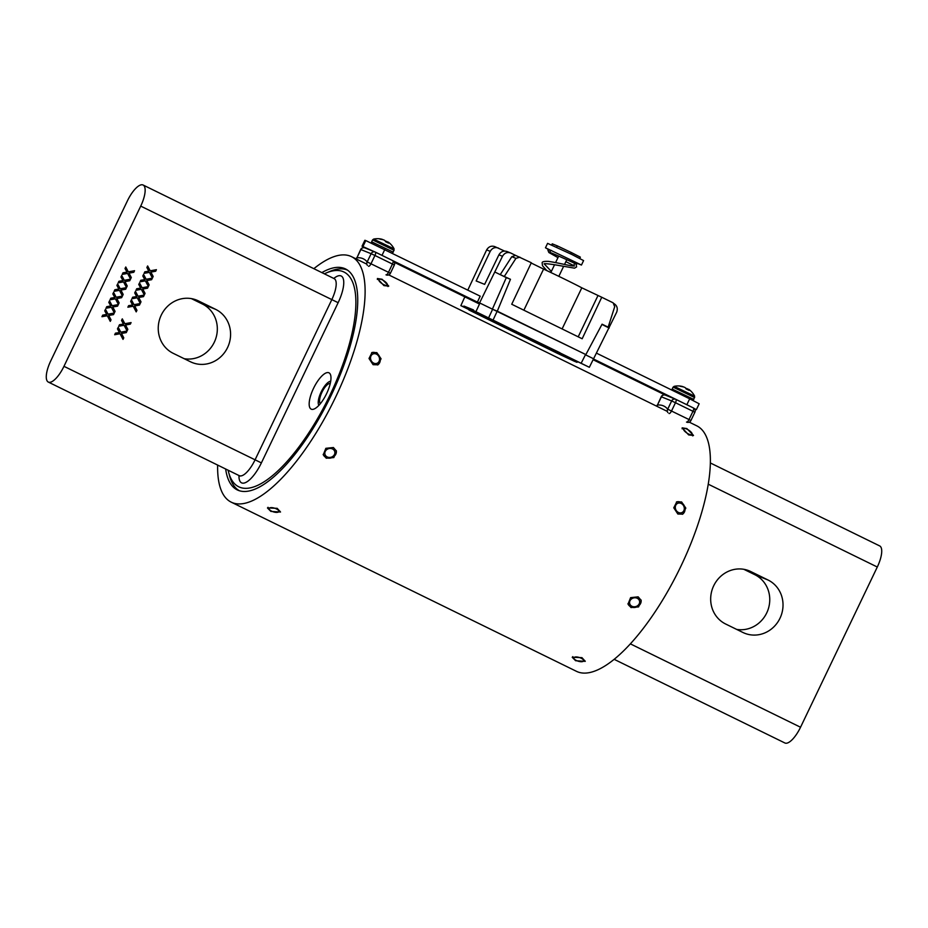 <?xml version="1.0" encoding="UTF-8"?>
<svg xmlns="http://www.w3.org/2000/svg" width="928" height="928" viewBox="0 0 928 928"><rect width="100%" height="100%" fill="white"/><g stroke="black" fill="none" stroke-linecap="round" stroke-linejoin="round"><path stroke-width="1.39" d="M677.846 514.019L673.774 507.813L676.79 501.816L681.616 501.955L685.815 508.103L682.753 514.124L677.846 514.019M373.091 364.692L369.008 358.486L372.035 352.489L376.849 352.628L381.06 358.776L377.986 364.797L373.091 364.692M631.017 607.55L628.036 604.116L630.611 597.644L638.162 596.843L641.178 600.358L638.603 606.889L631.017 607.55M326.262 458.223L323.269 454.79L325.856 448.317L333.407 447.516L336.412 451.031L333.848 457.562L326.262 458.223M575.615 660.724L572.216 657.279L581.96 657.65L585.266 661.351L575.615 660.724M270.86 511.398L267.461 507.952L277.194 508.324L280.511 512.024L270.86 511.398M688.669 434.93L682.15 427.843L686.848 428.574L693.518 435.429L688.669 434.93M383.914 285.604L377.394 278.516L382.081 279.247L388.762 286.102L383.914 285.604M321.854 272.6A123.03 42.781 116.1 0 1 345.494 268.934A123.03 42.781 116.1 0 1 331.145 395.432A123.03 42.781 116.1 0 1 237.232 489.891A123.03 42.781 116.1 0 1 225.643 468.953M689.237 422.136L696.777 425.836A136.694 47.537 116.1 0 1 680.827 566.393A136.694 47.537 116.1 0 1 576.485 671.338L231.223 502.164A136.694 47.537 116.1 0 1 217.639 465.032M313.85 268.679A136.694 47.537 116.1 0 1 351.515 256.662A136.694 47.537 116.1 0 1 335.565 397.219A136.694 47.537 116.1 0 1 231.223 502.164M713.702 585.777A29.093 27.26 -68.1 0 1 749.058 570.79A29.093 27.26 -68.1 0 1 750.752 571.544L768.071 580.023A29.093 27.26 -68.1 0 1 780.402 617.352A29.093 27.26 -68.1 0 1 744.627 633.232A29.093 27.26 -68.1 0 1 742.934 632.478L725.626 623.999A29.093 27.26 -68.1 0 1 713.702 585.777M879.524 545.861A20.509 7.134 116.1 0 1 879.698 545.931A20.509 7.134 116.1 0 1 877.296 567.02L800.539 727.239A20.509 7.134 116.1 0 1 784.891 742.98L614.15 659.321M743.827 569.305L754.812 574.687A29.093 27.26 -68.1 0 1 768.187 609.302A29.093 27.26 -68.1 0 1 736.612 629.381M228.126 470.171A119.584 41.586 -63.9 0 0 228.648 472.352A119.584 41.586 -63.9 0 0 239.714 487.223A119.584 41.586 -63.9 0 0 330.032 394.992A119.584 41.586 -63.9 0 0 343.024 271.602A119.584 41.586 -63.9 0 0 326.378 272.902A119.584 41.586 -63.9 0 0 324.336 273.818M239.401 490.75A122.867 42.723 116.1 0 1 229.692 476.25L228.648 472.352M326.378 272.902L330.101 271.336A122.867 42.723 116.1 0 1 347.2 269.99A122.867 42.723 116.1 0 1 347.513 270.129M191.388 298.619L202.374 304.001A29.093 27.26 -68.1 0 1 214.298 342.223A29.093 27.26 -68.1 0 1 184.173 358.695M227.557 347.571A29.093 27.26 -68.1 0 1 192.2 362.546A29.093 27.26 -68.1 0 1 190.507 361.792L173.188 353.313A29.093 27.26 -68.1 0 1 160.857 315.984A29.093 27.26 -68.1 0 1 196.632 300.104A29.093 27.26 -68.1 0 1 198.325 300.858L215.632 309.349A29.093 27.26 -68.1 0 1 227.557 347.571M48.476 382.139A20.509 7.134 -63.9 0 0 63.962 366.328L140.72 206.109A20.509 7.134 -63.9 0 0 143.109 185.02A20.509 7.134 -63.9 0 0 127.461 200.761L50.704 360.98A20.509 7.134 -63.9 0 0 48.302 382.069A20.509 7.134 -63.9 0 0 48.476 382.139M328.814 372.743A20.23 7.041 116.1 0 1 330.681 375.26A20.23 7.041 116.1 0 1 326.389 394.075A20.23 7.041 116.1 0 1 314.151 408.993A20.23 7.041 116.1 0 1 311.332 409.213A20.23 7.041 116.1 0 1 313.536 388.345A20.23 7.041 116.1 0 1 328.814 372.743M131.068 322.584L130.326 324.139L125.535 325.009L127.832 329.347L127.078 330.925L124.097 325.276L118.738 326.262L119.48 324.707L123.459 324.092L121.533 320.438L122.287 318.861L124.862 323.721L131.08 322.584L130.326 324.139L125.547 325.02L127.832 329.347L127.078 330.925M122.415 324.162L123.459 324.092L122.415 324.162M144.246 295.069L143.504 296.635L138.713 297.505L141.01 301.844L140.256 303.421L137.274 297.772L131.915 298.758L132.669 297.192L136.648 296.577L134.711 292.923L135.465 291.346L138.04 296.206L144.258 295.069L143.504 296.635L138.724 297.505L141.01 301.844L140.256 303.41M152.354 278.145L151.612 279.699L146.833 280.581L149.118 284.908L148.364 286.497L145.383 280.848L140.024 281.822L140.778 280.268L144.756 279.653L142.819 275.999L143.573 274.421L146.148 279.282L152.366 278.145L151.612 279.699L146.833 280.581L149.118 284.919L148.364 286.485M134.548 270.709L128.319 271.846L125.767 266.986L125.013 268.552L127.008 272.09L122.972 272.82L122.218 274.398L127.577 273.424L130.558 279.061L131.3 277.507L129.015 273.157L133.794 272.287L134.548 270.709M130.5 279.177L124.271 280.314L121.707 275.454L120.965 277.008L122.948 280.546L118.912 281.277L118.158 282.854L123.528 281.88L126.498 287.529L127.24 285.963L124.955 281.625L129.734 280.755L130.5 279.177L129.734 280.755L124.955 281.625L127.24 285.963L126.498 287.518M126.44 287.645L120.211 288.77L117.647 283.922L116.905 285.476L118.9 289.014L114.863 289.745L114.109 291.322L119.468 290.348L122.438 295.986L123.192 294.431L120.907 290.093L125.686 289.223L126.44 287.645L125.686 289.223L120.907 290.093M122.38 296.102L116.151 297.238L113.599 292.378L112.856 293.944L114.84 297.47L110.803 298.201L110.049 299.79L115.42 298.816L118.39 304.454L119.132 302.888L116.847 298.549L121.626 297.679L122.38 296.102L121.626 297.679L116.847 298.549L119.132 302.888L118.39 304.454M118.332 304.57L112.102 305.706L109.539 300.846L108.796 302.4L110.792 305.938L106.755 306.669L105.989 308.247L111.36 307.272L114.33 312.922L115.084 311.356L112.798 307.017L117.578 306.147L118.332 304.57L117.578 306.147L112.787 307.017L115.084 311.356L114.33 312.91M114.272 313.038L108.042 314.163L105.49 309.314L104.736 310.868L106.732 314.406L102.695 315.137L101.941 316.715L107.312 315.74L110.281 321.378L111.024 319.824L108.738 315.485L113.518 314.615L114.272 313.038L113.518 314.615L109.539 315.334M156.414 269.677L155.672 271.243L150.881 272.113L153.178 276.451L152.424 278.029L149.431 272.38L144.084 273.366L144.826 271.8L148.805 271.196L146.879 267.531L147.633 265.953L150.197 270.814L156.414 269.677L155.672 271.243L150.893 272.113L153.178 276.451L152.424 278.029M147.761 271.266L148.805 271.196L147.761 271.266M148.306 286.613L147.564 288.167L142.773 289.037L145.058 293.376L144.316 294.953L141.323 289.304L135.975 290.29L136.718 288.736L140.696 288.121L138.759 284.467L139.525 282.889L142.088 287.75L148.306 286.613L147.564 288.167L142.773 289.049L145.07 293.376L144.304 294.953M139.652 288.19L140.696 288.121L139.652 288.19M140.198 303.537L139.444 305.092L134.664 305.973L136.95 310.3L136.196 311.878L133.214 306.24L127.867 307.214L128.609 305.66L132.588 305.045L130.651 301.391L131.416 299.814L133.98 304.674L140.198 303.537L139.455 305.092L134.664 305.973L136.961 310.3L136.196 311.878M131.544 305.126L132.588 305.045L131.544 305.126M127.02 331.041L126.266 332.607L121.487 333.477L123.772 337.815L123.018 339.393L120.037 333.744L114.678 334.73L115.432 333.164L119.41 332.549L117.473 328.895L118.227 327.317L120.802 332.178L127.02 331.041L126.278 332.607L121.487 333.477L123.772 337.815L123.018 339.381M330.704 381.234A13.665 4.756 -63.9 0 0 321.332 391.593A13.665 4.756 -63.9 0 0 318.896 405.35M130.546 279.061L131.3 277.495L129.015 273.157L133.794 272.287L134.548 270.721M127.577 273.424L122.218 274.398M128.319 271.846L125.767 266.997M123.528 281.88L118.158 282.854M124.271 280.314L121.707 275.454M122.438 295.986L123.192 294.431L120.895 290.093M119.468 290.348L114.109 291.322M120.211 288.77L117.647 283.922M115.408 298.816L110.049 299.779M116.151 297.238L113.599 292.378M111.36 307.272L106.001 308.247M112.091 305.695L109.539 300.846M110.27 321.378L111.024 319.824L108.738 315.485L109.527 315.334M107.3 315.74L101.941 316.715M108.042 314.163L105.49 309.314M149.431 272.38L144.084 273.354M147.633 265.953L150.197 270.814M145.383 280.848L140.024 281.822M143.573 274.421L146.148 279.282M141.323 289.304L135.975 290.29M139.525 282.889L142.088 287.75M137.263 297.772L131.915 298.746M135.465 291.346L138.04 296.206M133.214 306.24L127.867 307.214M131.405 299.814L133.98 304.674M118.738 326.262L124.097 325.276M122.287 318.861L124.862 323.721M120.037 333.744L114.689 334.718M118.227 327.317L120.802 332.178M330.264 383.519A11.206 3.898 -63.9 0 0 322.097 391.976A11.206 3.898 -63.9 0 0 320.427 403.599M692.126 433.712A5.081 1.717 33.7 0 0 688.773 430.174A5.081 1.717 33.7 0 0 684.238 428.469A5.081 1.717 33.7 0 0 683.565 429.513A5.081 1.717 33.7 0 0 688.495 433.968A5.081 1.717 33.7 0 0 692.137 433.747A5.081 1.717 33.7 0 0 692.126 433.712L692.694 435.847A6.832 2.297 -146.3 0 1 692.706 435.893A6.832 2.297 -146.3 0 0 692.682 435.812M387.37 284.386A5.081 1.717 33.7 0 0 384.006 280.848A5.081 1.717 33.7 0 0 379.482 279.142A5.081 1.717 33.7 0 0 378.81 280.198A5.081 1.717 33.7 0 0 383.74 284.641A5.081 1.717 33.7 0 0 387.37 284.42A5.081 1.717 33.7 0 0 387.37 284.386M278.261 512.105A5.081 1.937 -162.7 0 0 276.335 508.869A5.081 1.937 -162.7 0 0 269.7 507.918A5.081 1.937 -162.7 0 0 269.317 509.391A5.081 1.937 -162.7 0 0 273.4 511.862A5.081 1.937 -162.7 0 0 278.168 512.152A5.081 1.937 -162.7 0 0 278.261 512.105M269.317 509.391L268.192 507.639A6.832 2.598 17.3 0 1 268.018 507.303M334.138 455.045A5.081 4.454 164 0 0 332.514 448.966A5.081 4.454 164 0 0 325.577 450.857A5.081 4.454 164 0 0 327.201 456.936A5.081 4.454 164 0 0 334.138 455.045M336.284 450.648A6.832 5.986 -16 0 1 335.379 454.952A6.832 5.986 -16 0 1 328.802 458.177A6.832 5.986 -16 0 1 323.176 454.407M379.332 360.725A5.081 4.362 64.2 0 0 376.455 354.136A5.081 4.362 64.2 0 0 370.771 356.526A5.081 4.362 64.2 0 0 373.648 363.115A5.081 4.362 64.2 0 0 379.332 360.725M371.652 352.698A6.832 5.858 -115.8 0 1 378.241 354.589A6.832 5.858 -115.8 0 1 379.993 361.839A6.832 5.858 -115.8 0 1 377.592 364.971M583.016 661.432A5.081 1.937 -162.7 0 0 581.102 658.196A5.081 1.937 -162.7 0 0 574.455 657.244A5.081 1.937 -162.7 0 0 574.084 658.718A5.081 1.937 -162.7 0 0 578.167 661.188A5.081 1.937 -162.7 0 0 582.923 661.478A5.081 1.937 -162.7 0 0 583.016 661.432M574.084 658.718L572.959 656.966A6.832 2.598 17.3 0 1 572.785 656.63M638.893 604.372A5.081 4.454 164 0 0 637.269 598.293A5.081 4.454 164 0 0 630.332 600.184A5.081 4.454 164 0 0 631.956 606.262A5.081 4.454 164 0 0 638.893 604.372M641.051 599.975A6.832 5.986 -16 0 1 640.134 604.279A6.832 5.986 -16 0 1 633.569 607.504A6.832 5.986 -16 0 1 627.943 603.734M684.087 510.052A5.081 4.362 64.2 0 0 681.21 503.463A5.081 4.362 64.2 0 0 675.526 505.853A5.081 4.362 64.2 0 0 678.403 512.442A5.081 4.362 64.2 0 0 684.087 510.052M676.419 502.025A6.832 5.858 -115.8 0 1 683.008 503.916A6.832 5.858 -115.8 0 1 684.748 511.166A6.832 5.858 -115.8 0 1 682.347 514.298M593.178 359.751L665.376 395.131A3.283 3.283 0 0 0 661.2 396.755L657.453 405.06A85.295 29.661 116.1 0 1 667.708 409.19L671.652 400.954L661.397 396.824L657.453 405.06A3.283 3.004 84.3 0 0 657.198 406.441M686.546 422.078A3.283 1.137 -63.9 0 0 689.017 419.549L667.708 409.19A3.283 3.039 141.2 0 0 667.905 412.6M365.052 247.962A3.283 3.074 111.9 0 0 364.866 247.88A3.283 3.283 0 0 0 360.679 249.504L356.92 257.81A85.295 29.661 116.1 0 1 367.175 261.94L371.13 253.704L360.876 249.574L356.92 257.81A3.283 3.004 84.3 0 0 356.677 259.19M368.52 266.255A3.283 1.137 116.1 0 0 371.003 263.726L374.947 255.478L392.44 264.051L388.496 272.298L390.398 273.284A3.283 3.283 0 0 1 385.99 274.816A3.283 1.137 -63.9 0 0 388.496 272.298L367.175 261.94A3.283 3.039 141.2 0 0 367.384 265.35M504.53 251.047L494.647 246.535M515.643 255.432L510.818 253.054C507.303 251.801 504.53 252.88 502.489 256.279L498.904 254.84C500.969 251.442 503.765 250.374 507.28 251.639M531.187 263.007L543.576 269.085A34.046 0.812 25.6 0 1 581.81 287.819L601.75 297.25L582.169 338.766L511.734 304.256L531.315 262.74L515.55 255.386L511.804 256.685L500.238 274.642L510.47 279.293L497.304 311.182L585.603 354.473M601.924 324.475L608.153 327.166L614.696 306.739L613.164 302.841L601.75 297.25M534.377 340.982L589.35 367.291L616.668 312.226C618.002 308.479 617.085 305.59 613.93 303.584M506.897 251.465L510.818 253.054M466.192 297.528L464.916 297.03M477.665 302.168L479.799 303.027M492.513 309.244L497.304 311.182M498.568 248.124C495.065 246.871 492.281 247.938 490.228 251.337L476.157 280.952L484.636 284.374L498.904 254.84M467.805 290.104L486.643 249.899C488.72 246.512 491.515 245.444 495.03 246.697M480.17 296.16L477.433 302.052M502.489 256.279L479.567 302.922M519.889 257.149L515.956 258.355L504.391 276.324M608.153 327.166L602.075 324.185L585.87 354.577M492.374 309.175L506.317 277.623L495.03 272.101M506.317 277.623L510.47 279.293M609.209 328.036L604 325.484M597.91 295.707L578.202 336.829M543.576 269.085L523.868 310.207M581.81 287.819L562.101 328.941M668.16 396.244L673.067 398.228M689.33 405.954L686.848 404.736L689.678 398.82L596.576 353.197M689.678 398.82L699.167 403.773L696.336 409.689L693.935 408.297M694.643 409.062L696.336 409.689M593.549 359.02L686.848 404.736M574.409 266.046L574.212 265.64A1.206 1.125 -68.1 0 1 575.685 263.865A1.206 1.125 -68.1 0 1 576.102 264.225L576.613 266.916L574.536 268.169L554.492 264.724C538.971 262.485 545.954 264.608 544.318 263.97L551.348 271.44M577.274 263.181L575.244 262.183M578.132 263.738L581.462 265.037L583.584 260.594L572.042 254.574L547.59 243.356L545.467 247.788L549.132 249.864M581.462 265.037L545.467 247.788M556.684 247.254L557.334 245.885L552.23 243.832L551.684 244.98M557.334 245.885L571.393 252.555L570.732 253.936M571.393 252.555L580.36 257.16L579.745 258.436M528.74 337.931L516.107 331.795L528.74 337.931M509.507 329.208L534.099 341.144L509.507 329.208M509.205 329.022L509.054 328.094L516.038 331.366M559.955 352.733L473.164 310.602L473.477 309.906L463.93 306.066L475.913 311.715L479.938 303.085L476.888 301.855M490.576 319.522L509.136 328.616M589.35 367.291L475.913 311.715M466.424 297.644L464.777 296.983L460.856 305.648L469.058 309.662M581.299 362.952L585.603 354.461L479.938 303.085M593.653 358.8L585.44 354.786M493.197 319.777L497.211 311.147M488.58 317.921L492.606 309.291M463.93 306.066L463.617 306.762L460.856 305.648M468.907 309.987L557.009 353.162L574.281 361.224L577.042 362.338L577.378 361.665M463.617 306.762L577.042 362.338M550.582 348.522L550.258 349.206M490.726 319.209L490.402 319.882M545.989 346.666L545.652 347.362M374.854 251.917L362.036 246.198L364.878 240.282L365.783 240.572L480.217 296.183M479.846 303.305L379.332 254.063M362.036 246.198L365.516 248.147M479.498 304.048L394.412 262.357M362.952 246.488L365.783 240.572M683.217 386.767L683.182 386.86A18.525 0.65 110.5 0 0 683.217 386.767A18.525 13.479 106.8 0 0 682.405 386.489A18.572 17.307 98.1 0 0 679.876 386.025A18.572 17.307 98.1 0 0 679.702 386.013L680.862 386.477A18.572 17.377 -53.8 0 1 683.623 386.976A18.525 18.467 56 0 1 684.725 387.37A18.525 12.586 110 0 1 685.409 387.8A18.572 6.473 110.8 0 1 686.059 388.902L689.098 390.386A18.572 6.392 -58.6 0 0 688.564 389.354A18.525 0.731 -59.4 0 1 688.657 389.296A18.525 13.56 -58.5 0 1 689.365 389.783A18.572 17.377 -53.8 0 1 689.666 390.027A18.572 18.572 0 0 1 694.631 396.163L693.761 399.4L672.162 389.052L673.055 387.208L673.763 387.44L694.654 397.555M679.876 386.025A18.572 18.572 0 0 0 674.146 386.35L694.631 396.163M688.46 389.54A18.572 17.307 98.1 0 0 688.147 389.296A18.525 18.398 7 0 0 687.149 388.693A18.525 12.505 -56.4 0 0 686.36 388.461A18.572 6.392 -58.6 0 0 685.885 388.53M686.836 389.273L687.149 388.693M688.216 389.946L688.564 389.354M382.684 239.621A18.525 0.65 110.5 0 0 382.696 239.517A18.525 13.479 106.8 0 0 381.884 239.238A18.572 17.307 98.1 0 0 379.343 238.774A18.572 17.307 98.1 0 0 379.169 238.763L380.341 239.227A18.572 17.377 -53.8 0 1 383.102 239.726A18.525 18.467 56 0 1 384.204 240.12A18.525 12.586 110 0 1 384.888 240.549A18.572 6.473 110.8 0 1 385.526 241.651L388.577 243.136A18.572 6.392 -58.6 0 0 388.043 242.104A18.525 0.731 -59.4 0 1 388.136 242.046A18.525 13.56 -58.5 0 1 388.844 242.533A18.572 17.377 -53.8 0 1 389.145 242.776A18.572 18.572 0 0 1 394.11 248.913L393.24 252.149L371.641 241.802L372.522 239.958L373.242 240.19L394.122 250.305M379.343 238.774A18.572 18.572 0 0 0 373.624 239.099L394.11 248.913M387.939 242.289A18.572 17.307 98.1 0 0 387.626 242.046A18.525 18.398 7 0 0 386.628 241.442A18.525 12.505 -56.4 0 0 385.839 241.21A18.572 6.392 -58.6 0 0 385.364 241.28M386.315 242.022L386.628 241.442M387.695 242.695L388.043 242.104M750.752 571.544L747.318 570.163M877.296 567.02L708.261 484.196M800.539 727.239L630.367 643.858M768.071 580.023L754.812 574.687M239.204 475.588A20.509 7.134 -63.9 0 0 239.354 475.681A20.509 7.134 -63.9 0 0 239.528 475.751A20.509 7.134 -63.9 0 0 255.014 459.94L331.772 299.721A20.509 7.134 -63.9 0 0 334.161 278.632L334.73 279.015M333.79 278.458A25.972 9.036 116.1 0 1 343.546 279.931A25.972 9.036 116.1 0 1 338.14 302.69L261.383 462.898A25.972 9.036 116.1 0 1 241.767 482.931A25.972 9.036 116.1 0 1 238.983 475.496M63.962 366.328L261.383 462.898M140.72 206.109L338.14 302.69M198.325 300.858L194.88 299.477M215.632 309.349L202.374 304.001M686.511 422.066A3.283 3.283 0 0 0 690.919 420.535L689.017 419.549L692.972 411.301L675.48 402.729L671.524 410.976A3.283 1.137 116.1 0 1 669.042 413.505M675.886 399.376L693.32 407.914A3.283 1.137 -63.9 0 0 693.32 407.914L675.862 399.353A3.283 1.137 -63.9 0 0 675.828 399.342A3.283 3.074 111.9 0 0 671.652 400.954L675.48 402.729A3.283 1.137 -63.9 0 0 675.862 399.353A3.283 3.283 0 0 0 675.642 399.26L665.388 395.131A3.283 3.074 111.9 0 0 661.397 396.824L661.2 396.755M692.972 411.301L694.863 412.299A3.283 3.283 0 0 0 693.355 407.926A3.283 1.137 -63.9 0 1 692.972 411.301M375.353 252.126L392.799 260.664A3.283 1.137 -63.9 0 1 392.822 260.675L375.33 252.103A3.283 1.137 -63.9 0 0 375.306 252.091A3.283 3.074 111.9 0 0 371.13 253.704L374.947 255.478A3.283 1.137 -63.9 0 0 375.33 252.103A3.283 3.283 0 0 0 375.121 252.01L364.866 247.88A3.283 3.074 111.9 0 0 360.876 249.574L360.679 249.504M392.44 264.051L394.342 265.037A3.283 3.283 0 0 0 392.822 260.675A3.283 1.137 -63.9 0 1 392.44 264.051M490.228 251.337L486.643 249.899M515.956 258.355L511.804 256.685M384.83 249.446L382 255.362M667.348 411.417L388.716 274.885M366.815 264.155L351.515 256.662M879.698 545.931L710.361 462.968M240.039 476.052L48.302 382.069M143.109 185.02L334.161 278.632M684.238 428.469L682.08 428.759M379.482 279.142L377.325 279.432M387.37 284.42L387.939 286.52M278.168 512.152L280.094 511.34M582.923 661.478L584.849 660.666M690.919 420.535L694.863 412.299M657.256 405.002A3.283 3.283 0 0 0 656.931 406.313M390.398 273.284L394.342 265.037M356.723 257.752A3.283 3.283 0 0 0 356.41 259.063M574.444 265.884L574.165 265.837C573.284 266.823 559.746 262.995 548.518 261.394C544.156 261.197 542.033 261.708 542.149 262.914L542.486 265.721L546.824 270.616M575.685 263.865L572.727 262.404M550.095 250.421L550.234 251.627L549.202 252.265C548.193 251.152 578.515 264.979 576.288 264.062L578.248 263.494M557.972 257.613L548.842 252.497L548.065 250.583C547.52 249.806 548.668 249.783 551.545 250.502M576.091 262.462L576.508 264.144L575.743 263.772M565.86 261.65L574.223 265.826M566.799 259.689L564.514 264.468M563.47 266.649L558.83 276.335M558.714 256.07L555.605 262.554M554.561 264.735L550.838 272.507M516.107 331.795L516.003 331.192M692.636 400.281L693.761 399.4M672.081 390.189L672.162 389.052M673.055 387.208L674.146 386.35M392.126 253.019L393.24 252.149M371.641 243.171L371.641 241.802M372.522 239.958L373.624 239.099"/></g></svg>
